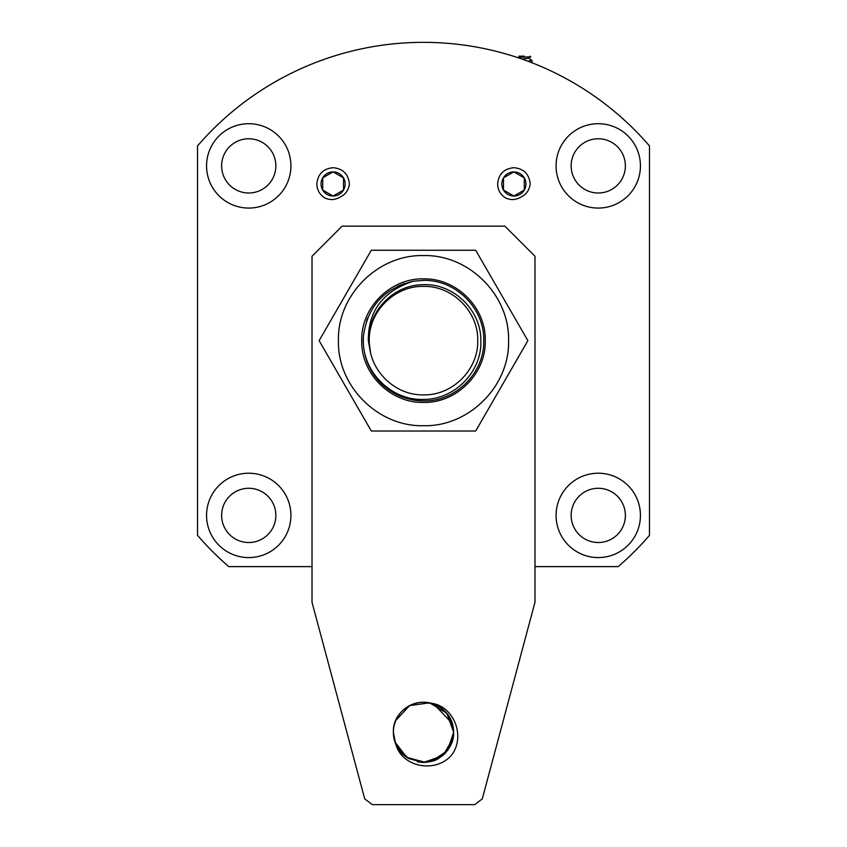 <?xml version="1.0" encoding="UTF-8"?>
<svg xmlns="http://www.w3.org/2000/svg" width="847" height="847" viewBox="0 0 847 847"><rect width="100%" height="100%" fill="white"/><g stroke="black" fill="none" stroke-linecap="round" stroke-linejoin="round"><path stroke-width="1.27" d="M625.372 165.885A27.115 27.115 0 0 0 598.257 138.77A27.115 27.115 0 0 0 571.143 165.885A27.115 27.115 0 0 0 598.257 193A27.115 27.115 0 0 0 625.372 165.885M275.857 165.885A27.115 27.115 0 0 0 248.743 138.77A27.115 27.115 0 0 0 221.628 165.885A27.115 27.115 0 0 0 248.743 193A27.115 27.115 0 0 0 275.857 165.885M275.857 515.4A27.115 27.115 0 0 0 248.743 488.285A27.115 27.115 0 0 0 221.628 515.4A27.115 27.115 0 0 0 248.743 542.514A27.115 27.115 0 0 0 275.857 515.4M625.372 515.4A27.115 27.115 0 0 0 598.257 488.285A27.115 27.115 0 0 0 571.143 515.4A27.115 27.115 0 0 0 598.257 542.514A27.115 27.115 0 0 0 625.372 515.4M509.947 55.15L501.837 52.821M326.275 58.644L321.055 60.497M330.986 57.056L335.931 55.5M556.077 165.885A42.181 42.181 0 0 1 598.257 123.704A42.181 42.181 0 0 1 640.438 165.885A42.181 42.181 0 0 1 598.257 208.066A42.181 42.181 0 0 1 556.077 165.885M206.562 165.885A42.181 42.181 0 0 1 248.743 123.704A42.181 42.181 0 0 1 290.923 165.885A42.181 42.181 0 0 1 248.743 208.066A42.181 42.181 0 0 1 206.562 165.885M206.562 515.4A42.181 42.181 0 0 1 248.743 473.219A42.181 42.181 0 0 1 290.923 515.4A42.181 42.181 0 0 1 248.743 557.58A42.181 42.181 0 0 1 206.562 515.4M556.077 515.4A42.181 42.181 0 0 1 598.257 473.219A42.181 42.181 0 0 1 640.438 515.4A42.181 42.181 0 0 1 598.257 557.58A42.181 42.181 0 0 1 556.077 515.4M501.837 183.958A12.049 12.049 0 0 1 513.896 171.909A12.049 12.049 0 0 1 525.945 183.958A12.049 12.049 0 0 1 513.896 196.017A12.049 12.049 0 0 1 501.837 183.958M321.055 183.958A12.049 12.049 0 0 1 333.104 171.909A12.049 12.049 0 0 1 345.163 183.958A12.049 12.049 0 0 1 333.104 196.017A12.049 12.049 0 0 1 321.055 183.958M534.986 566.622L618.204 566.622A298.292 298.292 0 0 0 649.48 535.346L649.48 145.928A298.292 298.292 0 0 0 197.52 145.928L197.52 535.346A298.292 298.292 0 0 0 228.796 566.622L312.014 566.622M337.286 55.076L341.532 53.837M404.453 283.47L397.518 286.275M367.746 317.784L366.518 321.034M363.374 336.905L363.247 340.642C363.427 348.858 364.951 356.545 367.831 363.702C371.134 371.23 375.486 377.741 380.906 383.236C386.941 388.995 393.453 393.357 400.44 396.311C408.201 399.318 415.888 400.843 423.5 400.896C455.697 401.732 484.6 372.839 483.753 340.642C484.6 308.446 455.697 279.542 423.5 280.389L413.145 281.278C383.924 288.287 367.344 306.688 363.395 336.481L363.321 340.642C363.014 372.839 392.14 400.726 423.5 399.413C454.945 399.689 482.155 371.251 480.863 340.642C481.128 309.949 453.357 283.417 423.5 284.687C393.559 284.444 367.704 311.537 368.953 340.642L370.573 352.977L368.318 340.642C368.138 310.944 383.077 291.156 413.145 281.278M369.271 340.642C368.519 369.62 394.522 395.623 423.5 394.871C452.478 395.623 478.481 369.62 477.729 340.642C478.481 311.664 452.478 285.661 423.5 286.402C394.522 285.661 368.519 311.664 369.271 340.642M333.104 167.695C323.226 168.659 317.805 174.08 316.842 183.958C317.032 189.982 319.647 194.619 324.708 197.891C330.086 200.379 335.296 200.061 340.303 196.938C345.481 194.524 348.498 190.279 349.377 184.201L349.377 183.958C348.413 174.08 342.993 168.659 333.104 167.695M322.739 177.828L333.104 171.909L343.511 177.881L343.511 190.046L333.104 196.017L322.707 190.046L322.739 177.828M343.511 190.046L343.511 177.881L333.104 171.909M513.896 167.695C504.007 168.659 498.587 174.08 497.623 183.958C497.814 189.982 500.429 194.619 505.49 197.891C510.879 200.379 516.077 200.061 521.096 196.938C526.262 194.524 529.28 190.279 530.158 184.201L530.158 183.958C529.195 174.08 523.774 168.659 513.896 167.695M503.52 177.828L513.896 171.909L524.293 177.881L524.293 190.046L513.896 196.017L503.489 190.046L503.52 177.828M524.293 190.046L524.293 177.881L513.896 171.909M530.656 62.265L531.969 61.895L531.969 60.423L528.666 58.051M531.969 60.423L527.607 61.1M524.293 56.156L518.925 56.156M517.369 57.501L530.73 56.781L530.158 56.156M530.73 56.781L528.666 58.231L522.038 59.089M420.959 702.311L419.413 702.491M409.44 705.689L404.178 709.225M415.231 703.359L412.542 704.27M408.381 706.271L407.756 706.642M453.261 727.626L451.515 721.263M425.162 702.258L422.335 702.227M453.484 729.405L450.869 719.738M448.783 715.948L443.002 709.363M441.827 708.42L441.012 707.817M407.619 706.737L405.237 708.367M404.993 708.568L401.944 711.289M453.378 728.462L451.462 721.104M449.196 716.604L445.183 711.427M399.053 714.73L398.058 716.191M396.174 719.643L394.681 723.539M393.368 732.221L393.379 732.337A30.132 30.132 0 0 1 431.187 703.201C454.193 706.292 465.321 736.128 452.086 754.444C436.988 773.459 402.23 768.102 395.718 744.005L407.026 757.567L423.5 762.469L442.24 755.926M451.832 722.089L450.646 719.272M445.998 712.306L442.187 708.706M435.983 704.916L434.437 704.259M393.527 729.235L393.389 733.29M453.209 737.335L453.621 732.337C452.224 714.423 442.187 704.386 423.5 702.205C409.196 702.428 392.659 714.095 393.368 732.337L393.368 732.433M431.504 761.389L447.46 750.611L453.632 732.337L446.867 713.312L429.588 702.83L409.546 705.625L395.814 720.448M394.575 723.91L394.067 725.9M452.33 723.571L433.812 704.026M425.469 702.269L423.5 702.205M417.402 761.845L423.5 762.459C437.539 760.405 434.871 761.008 444.072 754.349C450.879 747.075 454.066 739.738 453.632 732.337C453.473 718.288 445.988 708.579 431.187 703.201M396.036 744.725L398.302 748.854M399.445 750.474L404.008 755.312M447.502 750.548L450.763 745.159M425.173 762.416L433.971 760.585M450.646 745.413L453.621 732.994M403.204 754.603L403.765 755.101M397.508 747.573L399.106 750.019M400.313 751.575L401.69 753.121M402.251 753.703L402.833 754.254M421.87 762.427L430.572 761.622M436.83 759.357L442.505 755.715M445.596 752.824L451.112 744.386M451.493 743.475L452.753 739.569M397.487 747.53L398.863 749.69M399.837 750.982L401.457 752.877M404.739 755.916L407.523 757.885M394.956 741.983L406.751 757.387L425.522 762.395L443.415 754.952L453.071 738.129M394.734 741.305L395.687 743.92M397.698 747.89L408.519 758.478L423.14 762.469M424.834 762.438L430.837 761.559M395.718 744.005A30.132 30.132 0 0 1 393.368 732.337L395.665 743.867M342.146 226.149L312.014 256.281L312.014 602.238L364.697 798.827L372.278 804.65L474.722 804.65L482.303 798.827L534.986 602.238L534.986 256.281L504.854 226.149L342.146 226.149M423.5 425.713C468.963 426.888 509.746 386.094 508.571 340.642C509.746 295.18 468.963 254.396 423.5 255.572C378.037 254.396 337.254 295.18 338.429 340.642C337.254 386.094 378.037 426.888 423.5 425.713M475.686 431.028L371.314 431.028L319.128 340.642L371.314 250.246L475.686 250.246L527.872 340.642L475.686 431.028M361.733 340.642C360.886 307.641 390.499 278.017 423.5 278.875C456.501 278.017 486.114 307.63 485.267 340.642C486.114 373.643 456.501 403.257 423.5 402.41C390.499 403.257 360.886 373.643 361.733 340.642M400.07 396.163L388.233 389.482M531.916 61.969L531.207 62.477"/></g></svg>
